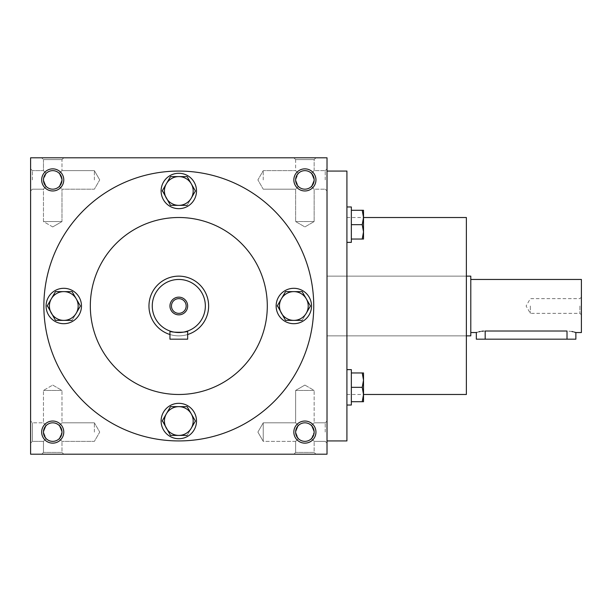 <?xml version="1.0" encoding="UTF-8"?>
<svg xmlns="http://www.w3.org/2000/svg" width="612" height="612" viewBox="0 0 612 612"><rect width="100%" height="100%" fill="white"/><g stroke="black" fill="none" stroke-linecap="round" stroke-linejoin="round"><path stroke-width="0.46" stroke-dasharray="3.06 2.29" d="M314.155 179.913A9.264 9.264 0 0 1 300.262 187.938A9.264 9.264 0 0 1 300.262 171.888A9.264 9.264 0 0 1 314.155 179.913L311.447 173.364C307.079 169.784 302.711 169.784 298.342 173.364L295.627 170.649L298.342 173.364L295.627 179.913L298.342 186.461C294.77 182.101 294.77 177.732 298.342 173.364C302.711 169.784 307.079 169.784 311.447 173.364L314.155 170.649L311.447 173.364L314.155 179.913L311.447 186.461C307.079 190.041 302.711 190.041 298.342 186.461L295.627 189.177L298.342 186.461C302.711 190.041 307.079 190.041 311.447 186.461L314.155 179.913A9.264 9.264 0 0 1 304.891 189.177A9.264 9.264 0 0 1 295.627 179.913A9.264 9.264 0 0 1 304.891 170.649A9.264 9.264 0 0 1 314.155 179.913L311.447 173.364C307.079 169.784 302.711 169.784 298.342 173.364L295.627 179.913L298.342 186.461C294.77 182.101 294.77 177.732 298.342 173.364C302.711 169.784 307.079 169.784 311.447 173.364L314.155 179.913L311.447 186.461L314.155 189.177L311.447 186.461L314.155 179.913A9.264 9.264 0 0 1 300.262 187.938A9.264 9.264 0 0 1 300.262 171.888A9.264 9.264 0 0 1 314.155 179.913M325.217 179.913L325.217 170.649L325.217 179.913M314.155 221.567L295.627 221.567L314.155 221.567L314.155 189.177L311.447 186.461C307.079 190.041 302.711 190.041 298.342 186.461C302.711 190.041 307.079 190.041 311.447 186.461L314.155 189.177L325.217 189.177L314.155 189.177L314.155 221.567L295.627 221.567L314.155 221.567L304.891 226.922L295.627 221.567L295.627 189.177L295.627 221.567L304.891 226.922L314.155 221.567M263.237 179.913L263.237 170.649L263.237 179.913M32.398 179.913L32.398 170.649L32.398 179.913M43.46 179.913L46.168 186.461L43.46 189.177L46.168 186.461C42.595 182.101 42.595 177.732 46.168 173.364L43.46 170.649L46.168 173.364L43.46 179.913A9.264 9.264 0 0 1 52.724 170.649A9.264 9.264 0 0 1 61.988 179.913A9.264 9.264 0 0 1 48.088 187.938A9.264 9.264 0 0 1 48.088 171.888A9.264 9.264 0 0 1 61.988 179.913L59.272 186.461C54.904 190.041 50.536 190.041 46.168 186.461C50.536 190.041 54.904 190.041 59.272 186.461L61.988 179.913A9.264 9.264 0 0 1 48.088 187.938A9.264 9.264 0 0 1 48.088 171.888A9.264 9.264 0 0 1 61.988 179.913L59.272 173.364L61.988 179.913A9.264 9.264 0 0 1 52.724 189.177A9.264 9.264 0 0 1 43.46 179.913L46.168 186.461C42.595 182.101 42.595 177.732 46.168 173.364C50.536 169.784 54.904 169.784 59.272 173.364C54.904 169.784 50.536 169.784 46.168 173.364C50.536 169.784 54.904 169.784 59.272 173.364C54.904 169.784 50.536 169.784 46.168 173.364L43.46 170.649L46.168 173.364L43.46 179.913M314.155 170.649L314.155 159.587L295.627 159.587L314.155 159.587L315.953 157.797L293.837 157.797L315.953 157.797L293.837 157.797L315.953 157.797L314.155 159.587L295.627 159.587L293.837 157.797L295.627 159.587L314.155 159.587L314.155 170.649L311.447 173.364L314.155 170.649L325.217 170.649L314.155 170.649M63.778 179.913A11.062 11.062 0 0 1 47.193 189.49A11.062 11.062 0 0 1 47.193 170.335A11.062 11.062 0 0 1 63.778 179.913M59.272 186.461L61.988 179.913L59.272 173.364L61.988 170.649L59.272 173.364L61.988 179.913L59.272 186.461C54.904 190.041 50.536 190.041 46.168 186.461C50.536 190.041 54.904 190.041 59.272 186.461L61.988 189.177L59.272 186.461M315.953 432.087A11.062 11.062 0 0 1 299.367 441.665A11.062 11.062 0 0 1 299.367 422.509A11.062 11.062 0 0 1 315.953 432.087M314.155 432.087A9.264 9.264 0 0 1 300.262 440.112A9.264 9.264 0 0 1 300.262 424.062A9.264 9.264 0 0 1 314.155 432.087A9.264 9.264 0 0 1 300.262 440.112A9.264 9.264 0 0 1 300.262 424.062A9.264 9.264 0 0 1 314.155 432.087L311.447 425.539C307.079 421.959 302.711 421.959 298.342 425.539L295.627 432.087A9.264 9.264 0 0 1 304.891 422.823A9.264 9.264 0 0 1 314.155 432.087A9.264 9.264 0 0 1 304.891 441.351A9.264 9.264 0 0 1 295.627 432.087L298.342 438.636C294.77 434.268 294.77 429.899 298.342 425.539C302.711 421.959 307.079 421.959 311.447 425.539C307.079 421.959 302.711 421.959 298.342 425.539L295.627 432.087L298.342 438.636C294.77 434.268 294.77 429.899 298.342 425.539C302.711 421.959 307.079 421.959 311.447 425.539L314.155 432.087L311.447 425.539L314.155 432.087L311.447 438.636C307.079 442.216 302.711 442.216 298.342 438.636C302.711 442.216 307.079 442.216 311.447 438.636L314.155 432.087M63.778 432.087A11.062 11.062 0 0 1 47.193 441.665A11.062 11.062 0 0 1 47.193 422.509A11.062 11.062 0 0 1 63.778 432.087M61.988 432.087A9.264 9.264 0 0 1 48.088 440.112A9.264 9.264 0 0 1 48.088 424.062A9.264 9.264 0 0 1 61.988 432.087A9.264 9.264 0 0 1 48.088 440.112A9.264 9.264 0 0 1 48.088 424.062A9.264 9.264 0 0 1 61.988 432.087L59.272 425.539C54.904 421.959 50.536 421.959 46.168 425.539L43.46 432.087A9.264 9.264 0 0 1 52.724 422.823A9.264 9.264 0 0 1 61.988 432.087A9.264 9.264 0 0 1 52.724 441.351A9.264 9.264 0 0 1 43.46 432.087L46.168 438.636C42.595 434.268 42.595 429.899 46.168 425.539C50.536 421.959 54.904 421.959 59.272 425.539C54.904 421.959 50.536 421.959 46.168 425.539L43.46 432.087L46.168 438.636C42.595 434.268 42.595 429.899 46.168 425.539C50.536 421.959 54.904 421.959 59.272 425.539L61.988 432.087L59.272 425.539L61.988 432.087L59.272 438.636C54.904 442.216 50.536 442.216 46.168 438.636C50.536 442.216 54.904 442.216 59.272 438.636L61.988 432.087M311.447 438.636C307.079 442.216 302.711 442.216 298.342 438.636C302.711 442.216 307.079 442.216 311.447 438.636L314.155 441.351L311.447 438.636M59.272 438.636C54.904 442.216 50.536 442.216 46.168 438.636C50.536 442.216 54.904 442.216 59.272 438.636L61.988 441.351L59.272 438.636M52.724 226.922L43.46 221.567L61.988 221.567L43.46 221.567L61.988 221.567L61.988 189.177L61.988 221.567L43.46 221.567L43.46 189.177L46.168 186.461L43.46 189.177L43.46 221.567L52.724 226.922L61.988 221.567L52.724 226.922M61.988 159.587L43.46 159.587L61.988 159.587L63.778 157.797L41.662 157.797L63.778 157.797L41.662 157.797L63.778 157.797L61.988 159.587L43.46 159.587L41.662 157.797L43.46 159.587L61.988 159.587L61.988 170.649L61.988 159.587M43.46 159.587L43.46 170.649L32.398 170.649L43.46 170.649L43.46 159.587M295.627 159.587L295.627 170.649L298.342 173.364L295.627 170.649L295.627 159.587M94.378 179.913L94.378 170.649L94.378 179.913M313.742 306A134.938 134.938 0 0 1 178.803 440.938A134.938 134.938 0 0 1 43.873 306A134.938 134.938 0 0 1 178.803 171.062A134.938 134.938 0 0 1 313.742 306M327.015 157.797L30.6 157.797L30.6 454.203L327.015 454.203L327.015 157.797M315.953 179.913A11.062 11.062 0 0 1 299.367 189.49A11.062 11.062 0 0 1 299.367 170.335A11.062 11.062 0 0 1 315.953 179.913M43.873 306A134.938 134.938 0 0 0 246.276 422.854A134.938 134.938 0 0 0 246.276 189.146A134.938 134.938 0 0 0 43.873 306A134.938 134.938 0 0 0 246.276 422.854A134.938 134.938 0 0 0 246.276 189.146A134.938 134.938 0 0 0 43.873 306M63.778 454.203L41.662 454.203L63.778 454.203L41.662 454.203L63.778 454.203L61.988 452.413L43.46 452.413L61.988 452.413L43.46 452.413L41.662 454.203L43.46 452.413L61.988 452.413L61.988 441.351L61.988 452.413L63.778 454.203M315.953 454.203L293.837 454.203L315.953 454.203L293.837 454.203L315.953 454.203L314.155 452.413L295.627 452.413L314.155 452.413L295.627 452.413L293.837 454.203L295.627 452.413L314.155 452.413L314.155 441.351L314.155 452.413L315.953 454.203M30.6 432.087L30.6 421.025L30.6 432.087M30.6 179.913L30.6 168.851L30.6 179.913M327.015 179.913L327.015 168.851L327.015 179.913M327.015 432.087L327.015 421.025L327.015 432.087M327.015 306L327.015 440.938L327.015 306M90.324 306A88.48 88.48 0 0 0 223.051 382.63A88.48 88.48 0 0 0 223.051 229.37A88.48 88.48 0 0 0 90.324 306A88.48 88.48 0 0 0 223.051 382.63A88.48 88.48 0 0 0 223.051 229.37A88.48 88.48 0 0 0 90.324 306A88.48 88.48 0 0 0 223.051 382.63A88.48 88.48 0 0 0 223.051 229.37A88.48 88.48 0 0 0 90.324 306M466.375 217.52L466.375 394.48M346.92 171.062L346.92 440.938M466.375 306L466.375 335.866L466.375 306M148.945 306A29.866 29.866 0 0 0 193.736 331.865A29.866 29.866 0 0 0 193.736 280.135A29.866 29.866 0 0 0 148.945 306A29.866 29.866 0 0 1 178.803 276.134A29.866 29.866 0 0 1 208.669 306A29.866 29.866 0 0 1 178.803 335.866A29.866 29.866 0 0 1 148.945 306A29.866 29.866 0 0 0 193.736 331.865A29.866 29.866 0 0 0 193.736 280.135A29.866 29.866 0 0 0 148.945 306M295.627 441.351L298.342 438.636L295.627 441.351L295.627 452.413L295.627 441.351L298.342 438.636L295.627 441.351L263.237 441.351L263.237 422.823L263.237 441.351L263.237 432.087L263.237 441.351L295.627 441.351M304.891 385.078L314.155 390.433L295.627 390.433L314.155 390.433L295.627 390.433L314.155 390.433L314.155 422.823L311.447 425.539L314.155 422.823L311.447 425.539L314.155 422.823L314.155 390.433L304.891 385.078L295.627 390.433L295.627 422.823L298.342 425.539L295.627 422.823L298.342 425.539L295.627 422.823L263.237 422.823L263.237 432.087L263.237 422.823L295.627 422.823L295.627 390.433L304.891 385.078M43.46 441.351L46.168 438.636L43.46 441.351L43.46 452.413L43.46 441.351L46.168 438.636L43.46 441.351L32.398 441.351L32.398 422.823L32.398 441.351L32.398 422.823L32.398 441.351L30.6 443.149L32.398 441.351L43.46 441.351M52.724 385.078L61.988 390.433L43.46 390.433L61.988 390.433L43.46 390.433L61.988 390.433L61.988 422.823L59.272 425.539L61.988 422.823L59.272 425.539L61.988 422.823L61.988 390.433L52.724 385.078L43.46 390.433L43.46 422.823L46.168 425.539L43.46 422.823L46.168 425.539L43.46 422.823L32.398 422.823L30.6 421.025L32.398 422.823L43.46 422.823L43.46 390.433L52.724 385.078M94.378 432.087L94.378 422.823L94.378 432.087M325.217 432.087L325.217 422.823L325.217 432.087M298.342 186.461L295.627 189.177L298.342 186.461M59.272 173.364L61.988 170.649L59.272 173.364M530.344 306L530.344 313.352L530.344 306M579.901 306L579.901 313.352L579.901 306M476.327 339.178L575.869 339.178M470.796 335.866L470.796 276.134M574.362 332.079L573.276 331.796M571.945 331.505L567.018 331.023L567.018 339.178M483.434 331.084L567.018 331.023M481.797 331.253L480.244 331.505M478.898 331.803L476.978 332.339M470.796 306L470.796 332.546L470.796 306M581.4 332.546L581.4 279.454M581.4 306L581.4 314.851L581.4 306M362.228 372.96L363.513 380.144L362.228 387.335L363.513 394.526L363.513 401.717L363.513 372.96L363.513 394.526L362.228 401.717L363.513 401.717L362.228 401.717L363.513 394.526L362.228 387.335L363.513 380.144L362.228 372.96L363.513 372.96L362.228 372.96L363.513 380.144L362.228 387.335L363.513 394.526L363.513 372.96L351.349 372.96L351.349 387.335L362.228 387.335L351.349 387.335L351.349 372.96L362.228 372.96L351.349 372.96L351.349 405.029L351.349 369.64L351.349 401.717L351.349 387.335L362.228 387.335M346.92 387.335L346.92 405.029L346.92 387.335M351.349 387.335L351.349 401.717L362.228 401.717L351.349 401.717L351.349 372.96M362.228 210.283L363.513 217.474L362.228 224.665L363.513 231.856L363.513 239.04L363.513 210.283L363.513 231.856L362.228 239.04L363.513 239.04L362.228 239.04L363.513 231.856L362.228 224.665L363.513 217.474L362.228 210.283L363.513 210.283L362.228 210.283L363.513 217.474L362.228 224.665L363.513 231.856L363.513 210.283L351.349 210.283L351.349 224.665L362.228 224.665L351.349 224.665L351.349 210.283L362.228 210.283L351.349 210.283L351.349 242.36L351.349 206.971L351.349 239.04L351.349 224.665L362.228 224.665M346.92 224.665L346.92 242.36L346.92 224.665M351.349 224.665L351.349 239.04L362.228 239.04L351.349 239.04L351.349 210.283M363.513 239.04L363.513 231.856L362.228 239.04L363.513 239.04M346.92 242.36L351.349 242.36L351.349 206.971L346.92 206.971M351.349 239.04L362.228 239.04M363.513 401.717L363.513 394.526L362.228 401.717L363.513 401.717M346.92 405.029L351.349 405.029L351.349 369.64L346.92 369.64M351.349 401.717L362.228 401.717M195.412 421.025L187.111 406.651L170.503 406.651L187.111 406.651L195.412 421.025L187.111 435.407L195.412 421.025L191.258 413.834A14.382 14.382 0 0 1 178.803 435.407A14.382 14.382 0 0 1 166.357 413.834L162.387 420.712M161.109 421.025A17.694 17.694 0 0 0 187.655 436.348A17.694 17.694 0 0 0 187.655 405.702A17.694 17.694 0 0 0 161.109 421.025A17.694 17.694 0 0 1 187.655 405.702A17.694 17.694 0 0 1 187.655 436.348A17.694 17.694 0 0 1 161.109 421.025A17.694 17.694 0 0 1 187.655 405.702A17.694 17.694 0 0 1 187.655 436.348A17.694 17.694 0 0 1 161.109 421.025M162.203 421.025L170.503 406.651L162.203 421.025L170.503 435.407L187.111 435.407L170.503 435.407L162.203 421.025L170.503 435.407L187.111 435.407M310.437 306L302.137 291.618L285.529 291.618L302.137 291.618L310.437 306L302.137 320.382L310.437 306L306.283 298.809A14.382 14.382 0 0 1 293.837 320.382A14.382 14.382 0 0 1 281.382 298.809L277.412 305.686M276.134 306A17.694 17.694 0 0 0 302.68 321.323A17.694 17.694 0 0 0 302.68 290.677A17.694 17.694 0 0 0 276.134 306A17.694 17.694 0 0 1 302.68 290.677A17.694 17.694 0 0 1 302.68 321.323A17.694 17.694 0 0 1 276.134 306A17.694 17.694 0 0 1 302.68 290.677A17.694 17.694 0 0 1 302.68 321.323A17.694 17.694 0 0 1 276.134 306M277.228 306L285.529 291.618L277.228 306L285.529 320.382L302.137 320.382L285.529 320.382L277.228 306L285.529 320.382L302.137 320.382M195.412 190.975L187.111 176.593L170.503 176.593L187.111 176.593L195.412 190.975L187.111 205.349L195.412 190.975L191.258 183.784A14.382 14.382 0 0 1 178.803 205.349A14.382 14.382 0 0 1 166.357 183.784L162.387 190.661M161.109 190.975A17.694 17.694 0 0 0 187.655 206.298A17.694 17.694 0 0 0 187.655 175.652A17.694 17.694 0 0 0 161.109 190.975A17.694 17.694 0 0 1 187.655 175.652A17.694 17.694 0 0 1 187.655 206.298A17.694 17.694 0 0 1 161.109 190.975A17.694 17.694 0 0 1 187.655 175.652A17.694 17.694 0 0 1 187.655 206.298A17.694 17.694 0 0 1 161.109 190.975M162.203 190.975L170.503 176.593L162.203 190.975L170.503 205.349L187.111 205.349L170.503 205.349L162.203 190.975L170.503 205.349L187.111 205.349M80.386 306L72.078 291.618L55.478 291.618L72.078 291.618L80.386 306L72.078 320.382L80.386 306L76.232 298.809A14.382 14.382 0 0 1 63.778 320.382A14.382 14.382 0 0 1 51.331 298.809L47.361 305.686M46.084 306A17.694 17.694 0 0 0 72.629 321.323A17.694 17.694 0 0 0 72.629 290.677A17.694 17.694 0 0 0 46.084 306A17.694 17.694 0 0 1 72.629 290.677A17.694 17.694 0 0 1 72.629 321.323A17.694 17.694 0 0 1 46.084 306A17.694 17.694 0 0 1 72.629 290.677A17.694 17.694 0 0 1 72.629 321.323A17.694 17.694 0 0 1 46.084 306M47.178 306L55.478 291.618L47.178 306L55.478 320.382L72.078 320.382L55.478 320.382L47.178 306L55.478 320.382L72.078 320.382M166.357 413.834A14.382 14.382 0 0 1 191.258 413.834L187.111 406.651L170.503 406.651M281.382 298.809A14.382 14.382 0 0 1 306.283 298.809L302.137 291.618L285.529 291.618M166.357 183.784A14.382 14.382 0 0 1 191.258 183.784L187.111 176.593L170.503 176.593M51.331 298.809A14.382 14.382 0 0 1 76.232 298.809L72.078 291.618L55.478 291.618M171.452 306A7.352 7.352 0 0 0 182.483 312.365A7.352 7.352 0 0 0 182.483 299.635A7.352 7.352 0 0 0 171.452 306M172.569 331.803L169.96 331.023L169.96 339.178L187.655 339.178L187.655 331.023M169.96 334.519A29.866 29.866 0 0 0 187.655 334.519M185.061 331.796L182.208 332.324M180.555 332.484L178.803 332.546M177.075 332.492L175.392 332.324M152.266 306A26.546 26.546 0 0 0 192.076 328.988A26.546 26.546 0 0 0 192.076 283.012A26.546 26.546 0 0 0 152.266 306M485.178 331.023L485.178 339.178M263.237 189.177L295.627 189.177L263.237 189.177L257.889 179.913L263.237 170.649L295.627 170.649L263.237 170.649L257.889 179.913L263.237 189.177M32.398 189.177L43.46 189.177L32.398 189.177L30.6 190.975L32.398 189.177M99.725 179.913L94.378 170.649L61.988 170.649L94.378 170.649L99.725 179.913L94.378 189.177L61.988 189.177L94.378 189.177L99.725 179.913M346.92 394.48L363.513 394.48M346.92 217.52L363.513 217.52M327.015 335.866L466.375 335.866L327.015 335.866M327.015 276.134L466.375 276.134L327.015 276.134M32.398 170.649L30.6 168.851L32.398 170.649M94.378 422.823L61.988 422.823L94.378 422.823L99.725 432.087L94.378 441.351L61.988 441.351L94.378 441.351L99.725 432.087L94.378 422.823M257.889 432.087L263.237 441.351L257.889 432.087L263.237 422.823L257.889 432.087M325.217 422.823L314.155 422.823L325.217 422.823L327.015 421.025L325.217 422.823M325.217 441.351L314.155 441.351L325.217 441.351L327.015 443.149L325.217 441.351M325.217 189.177L327.015 190.975L325.217 189.177M325.217 170.649L327.015 168.851L325.217 170.649M581.4 297.149L579.901 298.648L530.344 298.648L526.098 306L530.344 313.352L579.901 313.352L581.4 314.851"/><path stroke-width="0.92" d="M314.155 179.913A9.264 9.264 0 0 1 300.262 187.938A9.264 9.264 0 0 1 300.262 171.888A9.264 9.264 0 0 1 314.155 179.913M315.953 179.913A11.062 11.062 0 0 1 299.367 189.49A11.062 11.062 0 0 1 299.367 170.335A11.062 11.062 0 0 1 315.953 179.913M61.988 179.913A9.264 9.264 0 0 1 48.088 187.938A9.264 9.264 0 0 1 48.088 171.888A9.264 9.264 0 0 1 61.988 179.913M63.778 179.913A11.062 11.062 0 0 1 47.193 189.49A11.062 11.062 0 0 1 47.193 170.335A11.062 11.062 0 0 1 63.778 179.913M314.155 432.087A9.264 9.264 0 0 1 300.262 440.112A9.264 9.264 0 0 1 300.262 424.062A9.264 9.264 0 0 1 314.155 432.087M315.953 432.087A11.062 11.062 0 0 1 299.367 441.665A11.062 11.062 0 0 1 299.367 422.509A11.062 11.062 0 0 1 315.953 432.087M61.988 432.087A9.264 9.264 0 0 1 48.088 440.112A9.264 9.264 0 0 1 48.088 424.062A9.264 9.264 0 0 1 61.988 432.087M63.778 432.087A11.062 11.062 0 0 1 47.193 441.665A11.062 11.062 0 0 1 47.193 422.509A11.062 11.062 0 0 1 63.778 432.087M30.6 157.797L30.6 454.203L327.015 454.203L327.015 157.797L30.6 157.797M363.513 394.48L466.375 394.48L466.375 217.52L363.513 217.52M327.015 440.938L346.92 440.938L346.92 171.062L327.015 171.062M90.324 306A88.48 88.48 0 0 0 223.051 382.63A88.48 88.48 0 0 0 223.051 229.37A88.48 88.48 0 0 0 90.324 306M43.873 306A134.938 134.938 0 0 0 246.276 422.854A134.938 134.938 0 0 0 246.276 189.146A134.938 134.938 0 0 0 43.873 306M470.796 279.454L581.4 279.454L581.4 332.546L575.869 332.546L575.869 339.178L476.327 339.178L476.327 332.546L470.796 332.546M466.375 276.134L470.796 276.134L470.796 335.866L466.375 335.866M485.178 339.178L485.178 331.023C473.757 332.683 473.757 332.683 485.178 331.023L567.018 331.023C578.439 332.683 578.439 332.683 567.018 331.023L567.018 339.178M575.869 332.546L574.362 332.079M573.276 331.796L571.945 331.505M483.434 331.084L481.797 331.253M480.244 331.505L478.898 331.803M476.978 332.339L476.503 332.484M363.513 231.856L363.513 239.04L362.228 239.04L363.513 231.856L362.228 224.665L363.513 217.474L363.513 231.856M363.513 210.283L363.513 217.474L362.228 210.283L363.513 210.283M346.92 206.971L351.349 206.971L351.349 242.36L346.92 242.36M351.349 239.04L362.228 239.04M351.349 224.665L362.228 224.665M351.349 210.283L362.228 210.283M363.513 394.526L363.513 401.717L362.228 401.717L363.513 394.526L362.228 387.335L363.513 380.144L363.513 394.526M363.513 372.96L363.513 380.144L362.228 372.96L363.513 372.96M346.92 369.64L351.349 369.64L351.349 405.029L346.92 405.029M351.349 401.717L362.228 401.717M351.349 387.335L362.228 387.335M351.349 372.96L362.228 372.96M170.503 406.651L166.357 413.834L170.503 406.651L187.111 406.651L195.412 421.025L191.258 428.216A14.382 14.382 0 0 0 178.803 406.651A14.382 14.382 0 0 0 166.357 428.216A14.382 14.382 0 0 0 191.258 428.216L195.412 421.025M162.387 420.712L170.503 435.407L187.111 435.407M161.109 421.025A17.694 17.694 0 0 0 187.655 436.348A17.694 17.694 0 0 0 187.655 405.702A17.694 17.694 0 0 0 161.109 421.025M162.203 421.025L166.357 413.834M285.529 291.618L281.382 298.809L285.529 291.618L302.137 291.618L310.437 306L306.283 313.191A14.382 14.382 0 0 0 293.837 291.618A14.382 14.382 0 0 0 281.382 313.191A14.382 14.382 0 0 0 306.283 313.191L310.437 306M277.412 305.686L285.529 320.382L302.137 320.382M276.134 306A17.694 17.694 0 0 0 302.68 321.323A17.694 17.694 0 0 0 302.68 290.677A17.694 17.694 0 0 0 276.134 306M277.228 306L281.382 298.809M170.503 176.593L166.357 183.784L170.503 176.593L187.111 176.593L195.412 190.975L191.258 198.166A14.382 14.382 0 0 0 178.803 176.593A14.382 14.382 0 0 0 166.357 198.166A14.382 14.382 0 0 0 191.258 198.166L195.412 190.975M162.387 190.661L170.503 205.349L187.111 205.349M161.109 190.975A17.694 17.694 0 0 0 187.655 206.298A17.694 17.694 0 0 0 187.655 175.652A17.694 17.694 0 0 0 161.109 190.975M162.203 190.975L166.357 183.784M55.478 291.618L51.331 298.809L55.478 291.618L72.078 291.618L80.386 306L76.232 313.191A14.382 14.382 0 0 0 63.778 291.618A14.382 14.382 0 0 0 51.331 313.191A14.382 14.382 0 0 0 76.232 313.191L80.386 306M47.361 305.686L55.478 320.382L72.078 320.382M46.084 306A17.694 17.694 0 0 0 72.629 321.323A17.694 17.694 0 0 0 72.629 290.677A17.694 17.694 0 0 0 46.084 306M47.178 306L51.331 298.809M171.452 306A7.352 7.352 0 0 0 182.483 312.365A7.352 7.352 0 0 0 182.483 299.635A7.352 7.352 0 0 0 171.452 306M187.655 339.178L169.96 339.178L169.96 331.023C169.402 332.683 188.198 332.691 187.655 331.023L187.655 339.178M187.655 334.519A29.866 29.866 0 0 0 175.82 276.287A29.866 29.866 0 0 0 169.96 334.519M187.655 331.023L185.061 331.796M182.208 332.324L180.555 332.484M178.803 332.546L177.075 332.492M175.392 332.324L173.915 332.087M173.877 332.079L172.569 331.803M152.266 306A26.546 26.546 0 0 0 192.076 328.988A26.546 26.546 0 0 0 192.076 283.012A26.546 26.546 0 0 0 152.266 306M169.96 306A8.851 8.851 0 0 0 183.233 313.665A8.851 8.851 0 0 0 183.233 298.335A8.851 8.851 0 0 0 169.96 306"/></g></svg>
